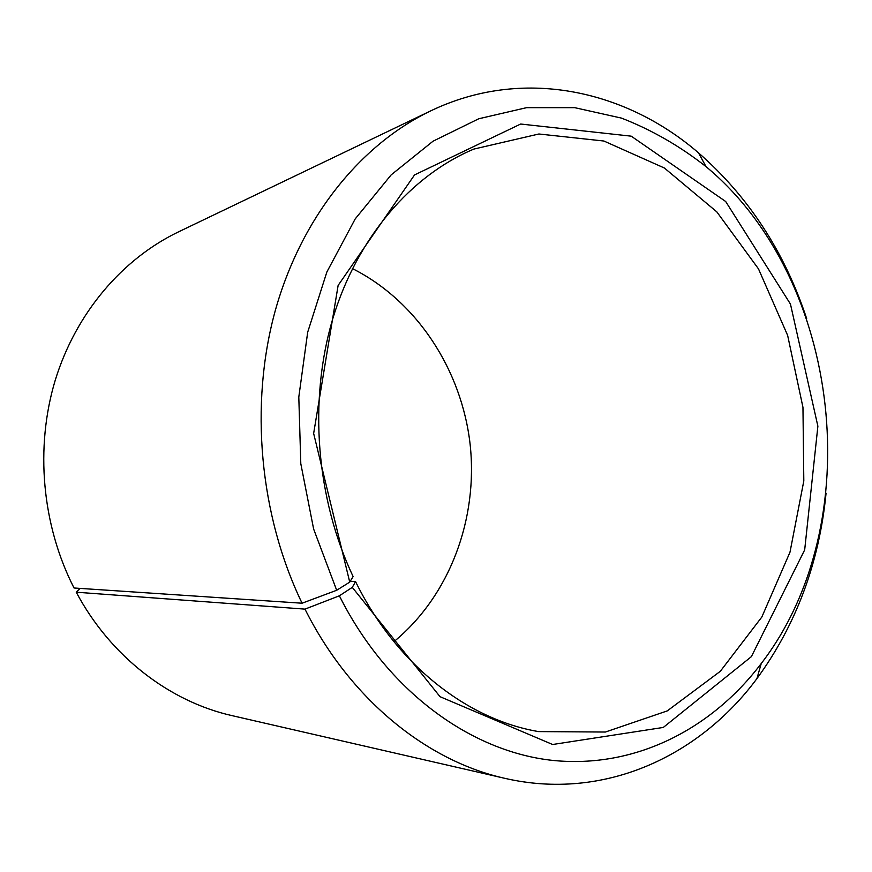 <?xml version="1.0" encoding="UTF-8"?>
<svg xmlns="http://www.w3.org/2000/svg" width="872" height="872" viewBox="0 0 872 872"><rect width="100%" height="100%" fill="white"/><g stroke="black" fill="none" stroke-linecap="round" stroke-linejoin="round"><path stroke-width="1.31" d="M302.072 603.217C259.464 514.829 249.414 404.597 275.214 310.824C301.374 217.095 360.757 144.501 430.605 110.929L178.357 231.941C122.418 258.886 75.973 312.863 55.274 380.116C34.902 447.434 41.867 525.064 74.033 587.99L302.072 603.217L336.679 590.268L349.737 582.115L353.116 576.566C316.089 498.315 308.437 400.902 332.657 319.098C357.193 237.348 411.203 175.359 473.867 149.079L538.907 133.994L603.904 141.024L664.377 168.013L716.795 211.841L758.498 268.903L787.634 335.371L802.959 407.355L803.81 480.963L789.988 552.194L761.834 617.027L720.316 671.298L667.244 710.909L605.386 732.033L538.624 731.597C467.294 719.585 396.161 664.431 355.558 581.602L350.163 581.406M352.419 268.587C417.132 301.189 461.691 370.066 470.128 444.36C478.216 518.687 449.854 595.663 393.893 641.683M826.067 493.192C819.124 563.203 796.082 624.995 756.94 678.59C698.93 756.852 603.413 801.117 504.79 778.325L232.126 715.65C169.702 701.644 110.461 656.54 76.246 592.197L304.982 609.125L339.372 595.805L352.288 587.368L355.558 581.602M80.115 588.404L76.246 592.197M430.605 110.929C521.816 67.035 624.723 89.249 698.505 152.851C748.459 196.549 784.506 251.779 806.654 318.553M504.79 778.325C426.899 760.973 350.206 699.518 304.982 609.125M336.679 590.268L313.637 529.053L300.796 463.664L298.802 397.054L307.685 332.221L326.858 272.01L355.209 218.905L391.19 174.858L433.013 141.22L478.772 118.756L526.579 107.659L574.681 107.659L621.496 118.112C651.635 129.863 679.811 146.027 706.004 166.607C841.992 279.498 869.112 523.527 761.234 663.527C711.519 729.221 635.012 768.744 552.793 760.417C470.869 751.675 387.201 691.267 339.372 595.805M349.737 582.115L313.648 433.449L338.129 285.406L414.538 174.934L520.649 124.031L631.219 136.163L725.689 201.508L790.457 304.088L817.882 426.201L804.682 549.883L751.37 656.649L663.287 727.444L552.63 744.503L440.044 696.695L352.288 587.368M706.004 166.607L698.505 152.851M761.234 663.527L756.94 678.59"/></g></svg>

